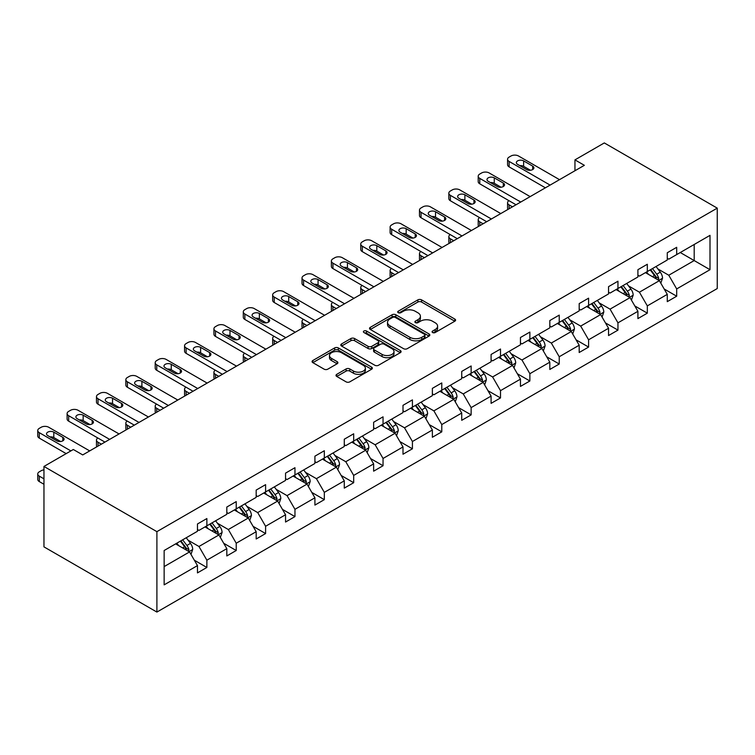 <?xml version="1.0" encoding="UTF-8"?>
<svg xmlns="http://www.w3.org/2000/svg" width="755" height="755" viewBox="0 0 755 755"><rect width="100%" height="100%" fill="white"/><g stroke="black" fill="none" stroke-linecap="round" stroke-linejoin="round"><path stroke-width="1.13" d="M432.606 332.54A1.831 1.057 0 0 0 435.191 332.54L454.821 321.205A2.614 1.51 0 0 0 455.595 320.139A2.614 1.51 0 0 0 454.821 319.072L421.573 299.877A2.614 1.51 0 0 0 417.874 299.877L398.244 311.211A1.831 1.057 0 0 0 397.706 311.957A1.831 1.057 0 0 0 398.244 312.702A1.831 1.057 0 0 0 400.829 312.702L403.368 311.23A8.362 4.832 0 0 1 415.193 311.23L417.968 312.834A8.362 4.832 0 0 1 420.412 316.251A8.362 4.832 0 0 1 417.968 319.658L415.429 321.13A1.831 1.057 0 0 0 414.891 321.875A1.831 1.057 0 0 0 415.429 322.621A1.831 1.057 0 0 0 418.015 322.621L420.554 321.158A8.362 4.832 0 0 1 432.379 321.158L435.144 322.753A8.362 4.832 0 0 1 437.598 326.169A8.362 4.832 0 0 1 435.144 329.576L432.606 331.049A1.831 1.057 0 0 0 432.077 331.794A1.831 1.057 0 0 0 432.606 332.54L432.606 331.049M336.768 374.329A2.614 1.51 0 0 0 336.003 375.395A2.614 1.51 0 0 0 336.768 376.462L346.092 381.851A2.614 1.51 0 0 0 349.791 381.851L371.592 369.261A2.614 1.51 0 0 0 372.357 368.195A2.614 1.51 0 0 0 371.592 367.128L338.334 347.932A2.614 1.51 0 0 0 334.644 347.932L312.834 360.512A2.614 1.51 0 0 0 312.07 361.579A2.614 1.51 0 0 0 312.834 362.645L324.112 369.157A2.614 1.51 0 0 0 327.802 369.157L337.136 363.768A2.614 1.51 0 0 0 337.9 362.702A2.614 1.51 0 0 0 337.136 361.636L331.549 358.408A6.993 4.039 0 0 1 329.501 355.558A6.993 4.039 0 0 1 333.814 351.83A6.993 4.039 0 0 1 341.43 352.698L363.325 365.344A6.993 4.039 0 0 1 365.373 368.195A6.993 4.039 0 0 1 361.06 371.922A6.993 4.039 0 0 1 353.444 371.045L349.791 368.94A2.614 1.51 0 0 0 346.092 368.94L336.768 374.329L336.768 376.462L346.092 371.111L346.092 368.94M717.25 208.135L604.311 142.931L574.951 159.881L584.361 165.317L82.729 454.925L73.32 449.499L43.96 466.448L156.898 531.652L717.25 208.135L717.25 288.552L156.898 612.069L156.898 531.652M403.557 348.678A2.614 1.51 0 0 0 407.247 348.678L429.048 336.088A2.614 1.51 0 0 0 429.822 335.022A2.614 1.51 0 0 0 429.048 333.955L395.799 314.75A2.614 1.51 0 0 0 392.1 314.75L370.299 327.34A2.614 1.51 0 0 0 369.535 328.406A2.614 1.51 0 0 0 370.299 329.473L403.557 348.678M364.656 332.936A1.831 1.057 0 0 1 366.515 333.191L366.515 331.02L400.32 350.537A2.614 1.51 0 0 1 401.084 351.603A2.614 1.51 0 0 1 400.32 352.67L378.519 365.26A2.614 1.51 0 0 1 374.829 365.26L341.571 346.064L350.896 340.713L350.896 338.542L341.571 343.931A2.614 1.51 0 0 0 340.807 344.997A2.614 1.51 0 0 0 341.571 346.064L341.571 343.931M350.896 340.713A2.614 1.51 0 0 1 354.595 340.713L354.595 338.542A2.614 1.51 0 0 0 350.896 338.542M354.595 338.542L368.081 346.328A2.614 1.51 0 0 0 371.781 346.328L377.962 342.751A2.614 1.51 0 0 0 378.727 341.685A2.614 1.51 0 0 0 377.962 340.618L363.929 332.511A1.831 1.057 0 0 1 363.391 331.766A1.831 1.057 0 0 1 364.514 330.794A1.831 1.057 0 0 1 366.515 331.02M164.146 550.508L197.461 531.275L197.461 523.989L206.87 518.553L206.87 525.839L226.821 514.315L226.821 507.039L236.23 501.603L236.23 508.889L256.181 497.366L256.181 490.08L265.6 484.653L265.6 491.93L285.55 480.416L285.55 473.13L294.96 467.694L294.96 474.98L314.911 463.457L314.911 456.18L324.32 450.744L324.32 458.03L344.28 446.507L344.28 439.221L353.689 433.795L353.689 441.071L373.64 429.557L373.64 422.272L383.049 416.836L383.049 424.121L403 412.598L403 405.322L412.419 399.886L412.419 407.171L432.37 395.648L432.37 388.363L441.779 382.936L441.779 390.212L461.73 378.699L461.73 371.413L471.139 365.977L471.139 373.263L491.09 361.739L491.09 354.463L500.508 349.027L500.508 356.313L520.459 344.79L520.459 337.504L529.868 332.077L529.868 339.354L549.819 327.84L549.819 320.554L559.228 315.118L559.228 322.404L579.189 310.881L579.189 303.604L588.598 298.168L588.598 305.454L608.549 293.931L608.549 286.645L617.958 281.219L617.958 288.495L637.909 276.981L637.909 269.695L647.328 264.259L647.328 271.545L667.278 260.022L667.278 252.746L676.688 247.31L676.688 254.595L710.002 235.352L710.002 269.695L676.688 288.929L676.688 296.215L667.278 301.651L667.278 294.365L647.328 305.888L647.328 313.165L637.909 318.601L637.909 311.315L617.958 322.838L617.958 330.124L608.549 335.55L608.549 328.274L588.598 339.788L588.598 347.073L579.189 352.51L579.189 345.224L559.228 356.747L559.228 364.023L549.819 369.459L549.819 362.173L529.868 373.697L529.868 380.982L520.459 386.409L520.459 379.133L500.508 390.646L500.508 397.932L491.09 403.368L491.09 396.082L471.139 407.606L471.139 414.882L461.73 420.318L461.73 413.032L441.779 424.555L441.779 431.841L432.37 437.268L432.37 429.991L412.419 441.505L412.419 448.791L403 454.227L403 446.941L383.049 458.464L383.049 465.741L373.64 471.177L373.64 463.891L353.689 475.414L353.689 482.7L344.28 488.126L344.28 480.85L324.32 492.364L324.32 499.65L314.911 505.086L314.911 497.8L294.96 509.323L294.96 516.599L285.55 522.035L285.55 514.75L265.6 526.273L265.6 533.558L256.181 538.985L256.181 531.709L236.23 543.222L236.23 550.508L226.821 555.944L226.821 548.659L206.87 560.182L206.87 567.458L197.461 572.894L197.461 565.608L164.146 584.851L164.146 550.508M204.992 526.924L218.912 534.965L198.961 546.488L188.071 540.193M198.961 546.488L206.87 560.182M218.912 534.965L226.821 548.659M197.461 529.529L198.961 530.406L206.87 525.839M234.352 509.974L248.282 518.015L228.331 529.529L217.431 523.243M228.331 529.529L236.23 543.222M248.282 518.015L256.181 531.709M226.821 512.579L228.331 513.447L236.23 508.889M263.712 493.015L277.642 501.065L257.691 512.579L246.8 506.294M257.691 512.579L265.6 526.273M277.642 501.065L285.55 514.75M256.181 495.629L257.691 496.497L265.6 491.93M293.082 476.065L307.011 484.106L287.051 495.629L276.16 489.334M287.051 495.629L294.96 509.323M307.011 484.106L314.911 497.8M285.55 478.67L287.051 479.548L294.96 474.98M322.442 459.115L336.371 467.156L316.42 478.67L305.52 472.385M316.42 478.67L324.32 492.364M336.371 467.156L344.28 480.85M314.911 461.72L316.42 462.589L324.32 458.03M351.802 442.156L365.731 450.207L345.781 461.72L334.89 455.435M345.781 461.72L353.689 475.414M365.731 450.207L373.64 463.891M344.28 444.77L345.781 445.639L353.689 441.071M381.171 425.207L395.101 433.247L375.15 444.77L364.25 438.476M375.15 444.77L383.049 458.464M395.101 433.247L403 446.941M373.64 427.811L375.15 428.689L383.049 424.121M410.531 408.257L424.461 416.298L404.51 427.811L393.619 421.526M404.51 427.811L412.419 441.505M424.461 416.298L432.37 429.991M403 410.862L404.51 411.73L412.419 407.171M439.891 391.298L453.821 399.348L433.87 410.862L422.979 404.576M433.87 410.862L441.779 424.555M453.821 399.348L461.73 413.032M432.37 393.912L433.87 394.78L441.779 390.212M469.261 374.348L483.191 382.389L463.24 393.912L452.339 387.617M463.24 393.912L471.139 407.606M483.191 382.389L491.09 396.082M461.73 376.953L463.24 377.83L471.139 373.263M498.621 357.398L512.551 365.439L492.6 376.953L481.709 370.667M492.6 376.953L500.508 390.646M512.551 365.439L520.459 379.133M491.09 360.003L492.6 360.871L500.508 356.313M527.99 340.439L541.92 348.489L521.96 360.003L511.069 353.718M521.96 360.003L529.868 373.697M541.92 348.489L549.819 362.173M520.459 343.053L521.96 343.921L529.868 339.354M557.35 323.489L571.28 331.53L551.329 343.053L540.429 336.758M551.329 343.053L559.228 356.747M571.28 331.53L579.189 345.224M549.819 326.094L551.329 326.972L559.228 322.404M586.71 306.539L600.64 314.58L580.689 326.094L569.798 319.809M580.689 326.094L588.598 339.788M600.64 314.58L608.549 328.274M579.189 309.144L580.689 310.012L588.598 305.454M616.08 289.58L630.01 297.63L610.059 309.144L599.159 302.859M610.059 309.144L617.958 322.838M630.01 297.63L637.909 311.315M608.549 292.194L610.059 293.063L617.958 288.495M645.44 272.63L659.37 280.671L639.419 292.194L628.519 285.9M639.419 292.194L647.328 305.888M659.37 280.671L667.278 294.365M637.909 275.235L639.419 276.113L647.328 271.545M680.264 252.529L694.194 260.569L668.779 275.235L657.888 268.95M668.779 275.235L676.688 288.929M710.002 269.695L694.194 260.569L694.194 244.488L710.002 235.352M43.96 466.448L43.96 546.865L156.898 612.069M574.951 159.881L574.951 170.753M667.278 258.286L668.779 259.154L676.688 254.595M164.146 566.59L189.552 551.924L175.622 543.874M189.552 551.924L197.461 565.608M664.173 288.986L676.688 296.215M634.804 305.935L647.328 313.165M605.444 322.895L617.958 330.124M576.084 339.844L588.598 347.073M546.714 356.794L559.228 364.023M517.354 373.753L529.868 380.982M487.985 390.703L500.508 397.932M458.625 407.653L471.139 414.882M429.265 424.612L441.779 431.841M399.895 441.562L412.419 448.791M370.535 458.511L383.049 465.741M341.175 475.471L353.689 482.7M311.806 492.42L324.32 499.65M282.445 509.37L294.96 516.599M253.076 526.329L265.6 533.558M223.716 543.279L236.23 550.508M194.356 560.229L206.87 567.458M433.342 332.795L435.144 331.756A8.362 4.832 0 0 0 437.598 328.34L437.598 326.169M420.412 316.251L420.412 318.421A8.362 4.832 0 0 1 417.968 321.838L416.156 322.876M454.793 321.224L421.573 302.047A2.614 1.51 0 0 0 417.874 302.047L398.97 312.957M429.019 336.107L395.799 316.93A2.614 1.51 0 0 0 392.1 316.93L370.337 329.491M424.433 335.767A1.831 1.057 0 0 0 424.971 335.022A1.831 1.057 0 0 0 424.433 334.276L395.243 317.421A1.831 1.057 0 0 0 392.657 317.421L389.976 318.969A8.362 4.832 0 0 0 387.523 322.385A8.362 4.832 0 0 0 389.976 325.792L409.927 337.315A8.362 4.832 0 0 0 421.752 337.315L424.433 335.767L424.433 337.938A1.831 1.057 0 0 0 424.971 337.192L424.971 335.022M387.523 322.385L387.523 324.556A8.362 4.832 0 0 0 389.976 327.963L389.976 325.792M424.433 337.938L421.752 339.486A8.362 4.832 0 0 1 409.927 339.486L389.976 327.963M354.595 340.713L368.081 348.499A2.614 1.51 0 0 0 371.781 348.499L377.962 344.931A2.614 1.51 0 0 0 378.727 343.865L378.727 341.685M366.515 333.191L400.292 352.698M382.077 354.406A6.993 4.039 0 0 0 389.693 355.284A6.993 4.039 0 0 0 394.006 351.556A6.993 4.039 0 0 0 391.958 348.697L384.248 344.252A2.614 1.51 0 0 0 380.548 344.252L374.367 347.819A2.614 1.51 0 0 0 373.602 348.885A2.614 1.51 0 0 0 374.367 349.952L382.077 354.406L382.077 356.577A6.993 4.039 0 0 0 389.693 357.455A6.993 4.039 0 0 0 394.006 353.727L394.006 351.556M373.602 348.885L373.602 351.066A2.614 1.51 0 0 0 374.367 352.132L374.367 349.952M382.077 356.577L374.367 352.132M365.373 368.195L365.373 370.365A6.993 4.039 0 0 1 361.06 374.093A6.993 4.039 0 0 1 353.444 373.225L349.791 371.111A2.614 1.51 0 0 0 346.092 371.111M329.501 355.558L329.501 357.728A6.993 4.039 0 0 0 331.549 360.579L331.549 358.408M337.098 363.787L331.549 360.579M371.554 369.28L338.334 350.103A2.614 1.51 0 0 0 334.644 350.103L312.872 362.664M660.804 283.153L662.531 278.151A7.05 4.077 -120 0 0 660.276 272.149L656.057 266.506M648.479 274.386L646.639 271.942M512.456 206.832L509.125 204.907L509.125 208.757M508.011 209.399A5.323 3.077 180 0 1 507.568 208.163L507.568 202.736A5.323 3.077 -0 0 0 509.125 204.907M658.332 280.067L658.719 278.453A7.05 4.077 -120 0 0 656.708 274.207L652.48 268.572M650.706 269.592L655.359 275.801A3.596 2.076 60 0 1 656.01 276.887L658.719 278.453M650.215 269.875L654.443 275.509A7.05 4.077 60 0 1 656.199 278.84M508.945 200.67A5.323 3.077 -0 0 0 507.568 202.736M550.102 185.098L509.125 161.438A5.323 3.077 0 0 1 507.568 159.267A5.323 3.077 0 0 1 509.125 157.087L511.012 156.002A5.323 3.077 0 0 1 518.534 156.002L559.512 179.662M507.568 159.267L507.568 164.694A5.323 3.077 180 0 0 509.125 166.874L545.393 187.816M517.6 164.373A4.256 2.463 180 0 1 516.345 162.636A4.256 2.463 180 0 1 518.978 160.362A4.256 2.463 180 0 1 523.621 160.89L532.652 166.109A4.256 2.463 180 0 1 533.898 167.846A4.256 2.463 180 0 1 531.275 170.12A4.256 2.463 180 0 1 526.631 169.592L517.6 164.373M519.808 165.647A4.256 2.463 180 0 1 523.621 166.327L530.435 170.262M631.435 300.103L633.171 295.101A7.05 4.077 -120 0 0 630.916 289.099L626.688 283.455M619.109 291.336L617.279 288.891M483.096 223.782L479.765 221.857L479.765 225.707M478.651 226.349A5.323 3.077 180 0 1 478.208 225.122L478.208 219.686A5.323 3.077 -0 0 0 479.765 221.857M628.962 297.026L629.359 295.403A7.05 4.077 -120 0 0 627.339 291.166L623.111 285.522M621.346 286.541L625.999 292.751A3.596 2.076 60 0 1 626.65 293.846L629.359 295.403M620.855 286.825L625.083 292.468A7.05 4.077 60 0 1 626.839 295.8M479.576 217.619A5.323 3.077 -0 0 0 478.208 219.686M602.075 317.053L603.802 312.06A7.05 4.077 -120 0 0 601.556 306.049L597.328 300.405M589.749 308.285L587.918 305.841M453.727 240.732L450.395 238.816L450.395 242.657M449.282 243.299A5.323 3.077 180 0 1 448.838 242.072L448.838 236.636A5.323 3.077 -0 0 0 450.395 238.816M599.602 313.976L599.998 312.362A7.05 4.077 -120 0 0 597.979 308.115L593.751 302.472M591.986 303.491L596.639 309.701A3.596 2.076 60 0 1 597.29 310.796L599.998 312.362M591.495 303.774L595.714 309.418A7.05 4.077 60 0 1 597.479 312.749M450.216 234.578A5.323 3.077 -0 0 0 448.838 236.636M520.742 202.047L479.765 178.388A5.323 3.077 0 0 1 478.208 176.217A5.323 3.077 0 0 1 479.765 174.046L481.643 172.961A5.323 3.077 0 0 1 489.174 172.961L530.152 196.611M478.208 176.217L478.208 181.653A5.323 3.077 180 0 0 479.765 183.824L516.033 204.765M488.23 181.323A4.256 2.463 180 0 1 486.984 179.586A4.256 2.463 180 0 1 489.617 177.312A4.256 2.463 180 0 1 494.261 177.85L503.292 183.059A4.256 2.463 180 0 1 504.538 184.805A4.256 2.463 180 0 1 501.905 187.07A4.256 2.463 180 0 1 497.271 186.542L488.23 181.323M490.448 182.606A4.256 2.463 180 0 1 494.261 183.276L501.075 187.221M491.373 218.997L450.395 195.347A5.323 3.077 0 0 1 448.838 193.167A5.323 3.077 0 0 1 450.395 190.996L452.283 189.911A5.323 3.077 0 0 1 459.814 189.911L500.791 213.571M448.838 193.167L448.838 198.603A5.323 3.077 180 0 0 450.395 200.773L486.673 221.715M458.87 198.272A4.256 2.463 180 0 1 457.624 196.536A4.256 2.463 180 0 1 460.248 194.271A4.256 2.463 180 0 1 464.891 194.799L473.932 200.018A4.256 2.463 180 0 1 475.178 201.755A4.256 2.463 180 0 1 472.545 204.029A4.256 2.463 180 0 1 467.902 203.491L458.87 198.272M461.088 199.556A4.256 2.463 180 0 1 464.891 200.235L471.715 204.171M572.705 334.012L574.442 329.01A7.05 4.077 -120 0 0 572.186 323.008L567.968 317.364M560.38 325.245L558.549 322.8M424.367 257.691L421.035 255.766L421.035 259.616M419.922 260.258A5.323 3.077 180 0 1 419.478 259.022L419.478 253.595A5.323 3.077 -0 0 0 421.035 255.766M570.242 330.926L570.629 329.312A7.05 4.077 -120 0 0 568.609 325.065L564.391 319.431M562.617 320.45L567.269 326.66A3.596 2.076 60 0 1 567.92 327.745L570.629 329.312M562.126 320.733L566.354 326.368A7.05 4.077 60 0 1 568.109 329.699M420.856 251.528A5.323 3.077 -0 0 0 419.478 253.595M462.013 235.956L421.035 212.297A5.323 3.077 0 0 1 419.478 210.126A5.323 3.077 0 0 1 421.035 207.946L422.913 206.861A5.323 3.077 0 0 1 430.444 206.861L471.422 230.52M419.478 210.126L419.478 215.553A5.323 3.077 180 0 0 421.035 217.733L457.303 238.674M429.51 215.232A4.256 2.463 180 0 1 428.255 213.495A4.256 2.463 180 0 1 430.888 211.221A4.256 2.463 180 0 1 435.531 211.749L444.563 216.968A4.256 2.463 180 0 1 445.809 218.705A4.256 2.463 180 0 1 443.185 220.979A4.256 2.463 180 0 1 438.542 220.451L429.51 215.232M431.718 216.506A4.256 2.463 180 0 1 435.531 217.185L442.345 221.121M543.345 350.962L545.082 345.96A7.05 4.077 -120 0 0 542.826 339.958L538.598 334.314M531.02 342.194L529.189 339.75M395.007 274.641L391.675 272.715L391.675 276.566M390.561 277.208A5.323 3.077 180 0 1 390.108 275.981L390.108 270.545A5.323 3.077 -0 0 0 391.675 272.715M540.873 347.885L541.269 346.262A7.05 4.077 -120 0 0 539.249 342.024L535.021 336.381M533.256 337.4L537.909 343.61A3.596 2.076 60 0 1 538.56 344.705L541.269 346.262M532.766 337.683L536.994 343.327A7.05 4.077 60 0 1 538.749 346.658M391.486 268.478A5.323 3.077 -0 0 0 390.108 270.545M432.653 252.906L391.675 229.246A5.323 3.077 0 0 1 390.108 227.076A5.323 3.077 0 0 1 391.675 224.905L393.553 223.82A5.323 3.077 0 0 1 401.084 223.82L442.062 247.47M390.108 227.076L390.108 232.512A5.323 3.077 180 0 0 391.675 234.682L427.943 255.624M400.141 232.181A4.256 2.463 180 0 1 398.895 230.445A4.256 2.463 180 0 1 401.528 228.17A4.256 2.463 180 0 1 406.162 228.708L415.203 233.918A4.256 2.463 180 0 1 416.449 235.664A4.256 2.463 180 0 1 413.815 237.929A4.256 2.463 180 0 1 409.182 237.4L400.141 232.181M402.358 233.465A4.256 2.463 180 0 1 406.162 234.135L412.985 238.08M513.985 367.911L515.712 362.919A7.05 4.077 -120 0 0 513.466 356.907L509.238 351.264M501.66 359.144L499.829 356.7M365.637 291.59L362.306 289.675L362.306 293.516M361.192 294.157A5.323 3.077 180 0 1 360.748 292.931L360.748 287.495A5.323 3.077 -0 0 0 362.306 289.675M511.512 364.835L511.909 363.221A7.05 4.077 -120 0 0 509.889 358.974L505.661 353.331M503.896 354.35L508.54 360.56A3.596 2.076 60 0 1 509.2 361.654L511.909 363.221M503.406 354.633L507.624 360.277A7.05 4.077 60 0 1 509.389 363.608M362.126 285.437A5.323 3.077 -0 0 0 360.748 287.495M403.283 269.856L362.306 246.206A5.323 3.077 0 0 1 360.748 244.025A5.323 3.077 0 0 1 362.306 241.855L364.193 240.769A5.323 3.077 0 0 1 371.724 240.769L412.692 264.429M360.748 244.025L360.748 249.461A5.323 3.077 180 0 0 362.306 251.632L398.583 272.574M370.78 249.131A4.256 2.463 180 0 1 369.535 247.395A4.256 2.463 180 0 1 372.158 245.13A4.256 2.463 180 0 1 376.802 245.658L385.833 250.877A4.256 2.463 180 0 1 387.089 252.614A4.256 2.463 180 0 1 384.455 254.888A4.256 2.463 180 0 1 379.812 254.35L370.78 249.131M372.998 250.415A4.256 2.463 180 0 1 376.802 251.094L383.625 255.03M484.616 384.871L486.352 379.869A7.05 4.077 -120 0 0 484.097 373.867L479.869 368.223M472.29 376.103L470.459 373.659M336.277 308.55L332.946 306.624L332.946 310.475M331.832 311.117A5.323 3.077 180 0 1 331.388 309.88L331.388 304.454A5.323 3.077 -0 0 0 332.946 306.624M482.143 381.785L482.539 380.171A7.05 4.077 -120 0 0 480.52 375.924L476.301 370.29M474.527 371.309L479.18 377.519A3.596 2.076 60 0 1 479.831 378.604L482.539 380.171M474.036 371.592L478.264 377.226A7.05 4.077 60 0 1 480.02 380.558M332.766 302.387A5.323 3.077 -0 0 0 331.388 304.454M373.923 286.815L332.946 263.155A5.323 3.077 0 0 1 331.388 260.985A5.323 3.077 0 0 1 332.946 258.805L334.824 257.719A5.323 3.077 0 0 1 342.355 257.719L383.332 281.379M331.388 260.985L331.388 266.411A5.323 3.077 180 0 0 332.946 268.591L369.214 289.533M341.411 266.09A4.256 2.463 180 0 1 340.165 264.354A4.256 2.463 180 0 1 342.798 262.079A4.256 2.463 180 0 1 347.442 262.608L356.473 267.827A4.256 2.463 180 0 1 357.719 269.563A4.256 2.463 180 0 1 355.095 271.838A4.256 2.463 180 0 1 350.452 271.309L341.411 266.09M343.629 267.364A4.256 2.463 180 0 1 347.442 268.044L354.255 271.979M455.256 401.82L456.983 396.819A7.05 4.077 -120 0 0 454.736 390.816L450.509 385.173M442.93 393.053L441.099 390.609M306.917 325.499L303.586 323.574L303.586 327.425M302.462 328.066A5.323 3.077 180 0 1 302.019 326.839L302.019 321.404A5.323 3.077 -0 0 0 303.586 323.574M452.783 398.744L453.179 397.121A7.05 4.077 -120 0 0 451.16 392.883L446.932 387.239M445.167 388.259L449.82 394.469A3.596 2.076 60 0 1 450.471 395.563L453.179 397.121M444.676 388.542L448.904 394.185A7.05 4.077 60 0 1 450.659 397.517M303.397 319.337A5.323 3.077 -0 0 0 302.019 321.404M344.563 303.765L303.586 280.105A5.323 3.077 0 0 1 302.019 277.934A5.323 3.077 0 0 1 303.586 275.764L305.464 274.678A5.323 3.077 0 0 1 312.995 274.678L353.972 298.329M302.019 277.934L302.019 283.37A5.323 3.077 180 0 0 303.586 285.541L339.854 306.483M312.051 283.04A4.256 2.463 180 0 1 310.805 281.304A4.256 2.463 180 0 1 313.429 279.029A4.256 2.463 180 0 1 318.072 279.567L327.113 284.777A4.256 2.463 180 0 1 328.359 286.523A4.256 2.463 180 0 1 325.726 288.787A4.256 2.463 180 0 1 321.083 288.259L312.051 283.04M314.269 284.324A4.256 2.463 180 0 1 318.072 284.994L324.895 288.939M425.895 418.77L427.623 413.778A7.05 4.077 -120 0 0 425.376 407.766L421.148 402.122M413.57 410.003L411.73 407.558M277.547 342.449L274.216 340.533L274.216 344.374M273.102 345.016A5.323 3.077 180 0 1 272.659 343.789L272.659 338.353A5.323 3.077 -0 0 0 274.216 340.533M423.423 415.694L423.819 414.08A7.05 4.077 -120 0 0 421.8 409.833L417.572 404.189M415.807 405.209L420.45 411.418A3.596 2.076 60 0 1 421.111 412.513L423.819 414.08M415.307 405.492L419.535 411.135A7.05 4.077 60 0 1 421.29 414.467M274.037 336.296A5.323 3.077 -0 0 0 272.659 338.353M315.194 320.715L274.216 297.064A5.323 3.077 0 0 1 272.659 294.884A5.323 3.077 0 0 1 274.216 292.714L276.103 291.628A5.323 3.077 0 0 1 283.625 291.628L324.603 315.288M272.659 294.884L272.659 300.32A5.323 3.077 180 0 0 274.216 302.491L310.494 323.433M282.691 299.99A4.256 2.463 180 0 1 281.445 298.253A4.256 2.463 180 0 1 284.069 295.988A4.256 2.463 180 0 1 288.712 296.517L297.744 301.736A4.256 2.463 180 0 1 298.989 303.472A4.256 2.463 180 0 1 296.366 305.747A4.256 2.463 180 0 1 291.723 305.209L282.691 299.99M284.899 301.273A4.256 2.463 180 0 1 288.712 301.953L295.526 305.888M396.526 435.729L398.262 430.727A7.05 4.077 -120 0 0 396.007 424.725L391.779 419.082M384.201 426.962L382.37 424.518M248.187 359.408L244.856 357.483L244.856 361.334M243.742 361.975A5.323 3.077 180 0 1 243.299 360.739L243.299 355.312A5.323 3.077 -0 0 0 244.856 357.483M394.053 432.643L394.45 431.03A7.05 4.077 -120 0 0 392.43 426.783L388.202 421.148M386.437 422.168L391.09 428.378A3.596 2.076 60 0 1 391.741 429.463L394.45 431.03M385.947 422.451L390.175 428.085A7.05 4.077 60 0 1 391.93 431.416M244.667 353.246A5.323 3.077 -0 0 0 243.299 355.312M367.166 452.679L368.893 447.677A7.05 4.077 -120 0 0 366.647 441.675L362.419 436.031M354.841 443.912L353.01 441.467M218.818 376.358L215.486 374.433L215.486 378.283M214.373 378.925A5.323 3.077 180 0 1 213.929 377.698L213.929 372.262A5.323 3.077 -0 0 0 215.486 374.433M364.693 449.602L365.09 447.979A7.05 4.077 -120 0 0 363.07 443.742L358.842 438.098M357.077 439.117L361.73 445.327A3.596 2.076 60 0 1 362.381 446.422L365.09 447.979M356.586 439.401L360.805 445.044A7.05 4.077 60 0 1 362.57 448.376M215.307 370.195A5.323 3.077 -0 0 0 213.929 372.262M337.806 469.629L339.533 464.636A7.05 4.077 -120 0 0 337.277 458.625L333.059 452.981M325.481 460.861L323.64 458.417M189.458 393.308L186.126 391.392L186.126 395.233M185.013 395.875A5.323 3.077 180 0 1 184.569 394.648L184.569 389.212A5.323 3.077 -0 0 0 186.126 391.392M335.333 466.552L335.72 464.938A7.05 4.077 -120 0 0 333.701 460.692L329.482 455.048M327.708 456.067L332.36 462.277A3.596 2.076 60 0 1 333.012 463.372L335.72 464.938M327.217 456.35L331.445 461.994A7.05 4.077 60 0 1 333.2 465.325M185.947 387.155A5.323 3.077 -0 0 0 184.569 389.212M308.436 486.588L310.173 481.586A7.05 4.077 -120 0 0 307.917 475.584L303.689 469.94M296.111 477.821L294.28 475.376M160.098 410.267L156.766 408.342L156.766 412.192M155.653 412.834A5.323 3.077 180 0 1 155.2 411.598L155.2 406.171A5.323 3.077 -0 0 0 156.766 408.342M305.964 483.502L306.36 481.888A7.05 4.077 -120 0 0 304.341 477.641L300.113 472.007M298.348 473.026L303 479.236A3.596 2.076 60 0 1 303.652 480.322L306.36 481.888M297.857 473.309L302.085 478.944A7.05 4.077 60 0 1 303.84 482.275M156.578 404.104A5.323 3.077 -0 0 0 155.2 406.171M279.076 503.538L280.803 498.536A7.05 4.077 -120 0 0 278.557 492.534L274.329 486.89M266.751 494.77L264.92 492.326M130.728 427.217L127.397 425.291L127.397 429.142M126.283 429.784A5.323 3.077 180 0 1 125.84 428.557L125.84 423.121A5.323 3.077 -0 0 0 127.397 425.291M276.604 500.461L277 498.838A7.05 4.077 -120 0 0 274.98 494.601L270.752 488.957M268.988 489.976L273.631 496.186A3.596 2.076 60 0 1 274.291 497.281L277 498.838M268.497 490.259L272.715 495.903A7.05 4.077 60 0 1 274.48 499.234M127.218 421.054A5.323 3.077 -0 0 0 125.84 423.121M249.707 520.488L251.443 515.495A7.05 4.077 -120 0 0 249.188 509.483L244.96 503.84M237.381 511.72L235.551 509.276M101.368 444.166L98.037 442.251L98.037 446.092M96.923 446.733A5.323 3.077 180 0 1 96.48 445.507L96.48 440.071A5.323 3.077 -0 0 0 98.037 442.251M247.234 517.411L247.631 515.797A7.05 4.077 -120 0 0 245.611 511.55L241.392 505.907M239.618 506.926L244.271 513.136A3.596 2.076 60 0 1 244.922 514.231L247.631 515.797M239.127 507.209L243.355 512.853A7.05 4.077 60 0 1 245.111 516.184M97.857 438.013A5.323 3.077 -0 0 0 96.48 440.071M285.834 337.674L244.856 314.014A5.323 3.077 0 0 1 243.299 311.843A5.323 3.077 0 0 1 244.856 309.663L246.734 308.578A5.323 3.077 0 0 1 254.265 308.578L295.243 332.238M243.299 311.843L243.299 317.27A5.323 3.077 180 0 0 244.856 319.45L281.124 340.392M253.321 316.949A4.256 2.463 180 0 1 252.076 315.212A4.256 2.463 180 0 1 254.709 312.938A4.256 2.463 180 0 1 259.352 313.467L268.384 318.685A4.256 2.463 180 0 1 269.629 320.422A4.256 2.463 180 0 1 266.996 322.696A4.256 2.463 180 0 1 262.363 322.168L253.321 316.949M255.539 318.223A4.256 2.463 180 0 1 259.352 318.903L266.166 322.838M256.464 354.623L215.486 330.964A5.323 3.077 0 0 1 213.929 328.793A5.323 3.077 0 0 1 215.486 326.622L217.374 325.537A5.323 3.077 0 0 1 224.905 325.537L265.883 349.188M213.929 328.793L213.929 334.229A5.323 3.077 180 0 0 215.486 336.4L251.764 357.341M223.961 333.899A4.256 2.463 180 0 1 222.716 332.162A4.256 2.463 180 0 1 225.339 329.888A4.256 2.463 180 0 1 229.982 330.426L239.024 335.635A4.256 2.463 180 0 1 240.269 337.381A4.256 2.463 180 0 1 237.636 339.646A4.256 2.463 180 0 1 232.993 339.118L223.961 333.899M226.179 335.182A4.256 2.463 180 0 1 229.982 335.852L236.806 339.797M227.104 371.573L186.126 347.923A5.323 3.077 0 0 1 184.569 345.743A5.323 3.077 0 0 1 186.126 343.572L188.014 342.487A5.323 3.077 0 0 1 195.536 342.487L236.513 366.147M184.569 345.743L184.569 351.179A5.323 3.077 180 0 0 186.126 353.349L222.395 374.291M194.601 350.849A4.256 2.463 180 0 1 193.346 349.112A4.256 2.463 180 0 1 195.979 346.847A4.256 2.463 180 0 1 200.622 347.375L209.654 352.594A4.256 2.463 180 0 1 210.9 354.331A4.256 2.463 180 0 1 208.276 356.605A4.256 2.463 180 0 1 203.633 356.067L194.601 350.849M196.81 352.132A4.256 2.463 180 0 1 200.622 352.811L207.436 356.747M197.744 388.532L156.766 364.873A5.323 3.077 0 0 1 155.2 362.702A5.323 3.077 0 0 1 156.766 360.522L158.644 359.437A5.323 3.077 0 0 1 166.175 359.437L207.153 383.096M155.2 362.702L155.2 368.129A5.323 3.077 180 0 0 156.766 370.309L193.035 391.25M165.232 367.808A4.256 2.463 180 0 1 163.986 366.071A4.256 2.463 180 0 1 166.619 363.797A4.256 2.463 180 0 1 171.253 364.325L180.294 369.544A4.256 2.463 180 0 1 181.54 371.281A4.256 2.463 180 0 1 178.907 373.555A4.256 2.463 180 0 1 174.273 373.027L165.232 367.808M167.45 369.082A4.256 2.463 180 0 1 171.253 369.761L178.076 373.697M168.374 405.482L127.397 381.822A5.323 3.077 0 0 1 125.84 379.652A5.323 3.077 0 0 1 127.397 377.481L129.284 376.396A5.323 3.077 0 0 1 136.815 376.396L177.793 400.046M125.84 379.652L125.84 385.088A5.323 3.077 180 0 0 127.397 387.258L163.675 408.2M135.872 384.757A4.256 2.463 180 0 1 134.626 383.021A4.256 2.463 180 0 1 137.25 380.746A4.256 2.463 180 0 1 141.893 381.284L150.924 386.494A4.256 2.463 180 0 1 152.18 388.24A4.256 2.463 180 0 1 149.547 390.505A4.256 2.463 180 0 1 144.903 389.976L135.872 384.757M138.089 386.041A4.256 2.463 180 0 1 141.893 386.711L148.716 390.656M139.014 422.432L98.037 398.782A5.323 3.077 0 0 1 96.48 396.601A5.323 3.077 0 0 1 98.037 394.431L99.915 393.346A5.323 3.077 0 0 1 107.446 393.346L148.424 417.005M96.48 396.601L96.48 402.037A5.323 3.077 180 0 0 98.037 404.208L134.305 425.15M106.502 401.707A4.256 2.463 180 0 1 105.256 399.971A4.256 2.463 180 0 1 107.889 397.706A4.256 2.463 180 0 1 112.533 398.234L121.564 403.453A4.256 2.463 180 0 1 122.81 405.19A4.256 2.463 180 0 1 120.187 407.464A4.256 2.463 180 0 1 115.543 406.926L106.502 401.707M108.72 402.991A4.256 2.463 180 0 1 112.533 403.67L119.347 407.606M220.347 537.447L222.074 532.445A7.05 4.077 -120 0 0 219.828 526.443L215.6 520.799M208.021 528.679L206.19 526.235M217.874 534.361L218.27 532.747A7.05 4.077 -120 0 0 216.251 528.5L212.023 522.866M210.258 523.885L214.911 530.095A3.596 2.076 60 0 1 215.562 531.18L218.27 532.747M209.767 524.168L213.995 529.802A7.05 4.077 60 0 1 215.751 533.134M109.654 439.391L68.677 415.731A5.323 3.077 0 0 1 67.11 413.561A5.323 3.077 0 0 1 68.677 411.381L70.555 410.295A5.323 3.077 0 0 1 78.086 410.295L119.063 433.955M67.11 413.561L67.11 418.987A5.323 3.077 180 0 0 68.677 421.167L104.945 442.109M77.142 418.666A4.256 2.463 180 0 1 75.896 416.93A4.256 2.463 180 0 1 78.529 414.655A4.256 2.463 180 0 1 83.163 415.184L92.204 420.403A4.256 2.463 180 0 1 93.45 422.139A4.256 2.463 180 0 1 90.817 424.414A4.256 2.463 180 0 1 86.174 423.885L77.142 418.666M79.36 419.94A4.256 2.463 180 0 1 83.163 420.62L89.987 424.555M190.987 554.397L192.714 549.395A7.05 4.077 -120 0 0 190.468 543.392L186.24 537.749M178.661 545.629L176.83 543.185M43.96 478.84L39.307 476.15L39.307 481.586A5.323 3.077 180 0 1 37.75 479.416L37.75 473.98A5.323 3.077 -0 0 0 39.307 476.15M43.96 484.266L39.307 481.586M188.514 551.32L188.91 549.697A7.05 4.077 -120 0 0 186.891 545.459L182.663 539.816M180.898 540.835L185.541 547.045A3.596 2.076 60 0 1 186.202 548.139L188.91 549.697M180.398 541.118L184.626 546.762A7.05 4.077 60 0 1 186.381 550.093M43.96 469.874A5.323 3.077 -0 0 0 41.195 470.724L39.307 471.809A5.323 3.077 -0 0 0 37.75 473.98M70.876 450.905L39.307 432.681A5.323 3.077 0 0 1 37.75 430.51A5.323 3.077 0 0 1 39.307 428.34L41.195 427.255A5.323 3.077 0 0 1 48.716 427.255L89.694 450.905M37.75 430.51L37.75 435.946A5.323 3.077 180 0 0 39.307 438.117L66.166 453.623M47.782 435.616A4.256 2.463 180 0 1 46.536 433.88A4.256 2.463 180 0 1 49.16 431.605A4.256 2.463 180 0 1 53.803 432.143L62.835 437.353A4.256 2.463 180 0 1 64.081 439.099A4.256 2.463 180 0 1 61.457 441.364A4.256 2.463 180 0 1 56.814 440.835L47.782 435.616M50 436.9A4.256 2.463 180 0 1 53.803 437.57L60.626 441.515M435.144 331.756L435.144 329.576M415.429 322.621L415.429 321.13M417.968 321.838L417.968 319.658M398.244 312.702L398.244 311.211M417.874 302.047L417.874 299.877M421.573 302.047L421.573 299.877M454.821 321.205L454.821 319.072M370.299 329.473L370.299 327.34M392.1 316.93L392.1 314.75M395.799 316.93L395.799 314.75M429.048 336.088L429.048 333.955M409.927 339.486L409.927 337.315M421.752 339.486L421.752 337.315M368.081 348.499L368.081 346.328M371.781 348.499L371.781 346.328M377.962 344.931L377.962 342.751M400.32 352.67L400.32 350.537M349.791 371.111L349.791 368.94M353.444 373.225L353.444 371.045M337.136 363.768L337.136 361.636M312.834 362.645L312.834 360.512M334.644 350.103L334.644 347.932M338.334 350.103L338.334 347.932M371.592 369.261L371.592 367.128M658.86 280.379L662.484 278.284M656.708 274.207L660.276 272.149M652.443 276.67L654.443 275.509M509.125 166.874L509.125 161.438M523.621 160.89L523.621 166.327M532.652 166.109L532.652 169.592M629.5 297.328L633.124 295.243M627.339 291.166L630.916 289.099M623.073 293.629L625.083 292.468M600.131 314.288L603.755 312.192M597.979 308.115L601.556 306.049M593.713 310.579L595.714 309.418M479.765 183.824L479.765 178.388M494.261 177.85L494.261 183.276M503.292 183.059L503.292 186.542M450.395 200.773L450.395 195.347M464.891 194.799L464.891 200.235M473.932 200.018L473.932 203.491M570.771 331.237L574.395 329.142M568.609 325.065L572.186 323.008M564.353 327.528L566.354 326.368M421.035 217.733L421.035 212.297M435.531 211.749L435.531 217.185M444.563 216.968L444.563 220.451M541.41 348.187L545.034 346.101M539.249 342.024L542.826 339.958M534.984 344.488L536.994 343.327M391.675 234.682L391.675 229.246M406.162 228.708L406.162 234.135M415.203 233.918L415.203 237.4M512.041 365.146L515.665 363.051M509.889 358.974L513.466 356.907M505.623 361.437L507.624 360.277M362.306 251.632L362.306 246.206M376.802 245.658L376.802 251.094M385.833 250.877L385.833 254.35M482.681 382.096L486.305 380.001M480.52 375.924L484.097 373.867M476.254 378.387L478.264 377.226M332.946 268.591L332.946 263.155M347.442 262.608L347.442 268.044M356.473 267.827L356.473 271.309M453.321 399.046L456.935 396.96M451.16 392.883L454.736 390.816M446.894 395.346L448.904 394.185M303.586 285.541L303.586 280.105M318.072 279.567L318.072 284.994M327.113 284.777L327.113 288.259M423.951 416.005L427.575 413.91M421.8 409.833L425.376 407.766M417.534 412.296L419.535 411.135M274.216 302.491L274.216 297.064M288.712 296.517L288.712 301.953M297.744 301.736L297.744 305.209M394.591 432.955L398.215 430.86M392.43 426.783L396.007 424.725M388.164 429.246L390.175 428.085M365.222 449.905L368.846 447.819M363.07 443.742L366.647 441.675M358.804 446.205L360.805 445.044M335.862 466.864L339.486 464.769M333.701 460.692L337.277 458.625M329.444 463.155L331.445 461.994M306.502 483.813L310.126 481.718M304.341 477.641L307.917 475.584M300.075 480.105L302.085 478.944M277.132 500.763L280.756 498.677M274.98 494.601L278.557 492.534M270.715 497.064L272.715 495.903M247.772 517.722L251.396 515.627M245.611 511.55L249.188 509.483M241.345 514.013L243.355 512.853M244.856 319.45L244.856 314.014M259.352 313.467L259.352 318.903M268.384 318.685L268.384 322.168M215.486 336.4L215.486 330.964M229.982 330.426L229.982 335.852M239.024 335.635L239.024 339.118M186.126 353.349L186.126 347.923M200.622 347.375L200.622 352.811M209.654 352.594L209.654 356.067M156.766 370.309L156.766 364.873M171.253 364.325L171.253 369.761M180.294 369.544L180.294 373.027M127.397 387.258L127.397 381.822M141.893 381.284L141.893 386.711M150.924 386.494L150.924 389.976M98.037 404.208L98.037 398.782M112.533 398.234L112.533 403.67M121.564 403.453L121.564 406.926M218.412 534.672L222.036 532.577M216.251 528.5L219.828 526.443M211.985 530.963L213.995 529.802M68.677 421.167L68.677 415.731M83.163 415.184L83.163 420.62M92.204 420.403L92.204 423.885M189.043 551.622L192.667 549.536M186.891 545.459L190.468 543.392M182.625 547.922L184.626 546.762M39.307 438.117L39.307 432.681M53.803 432.143L53.803 437.57M62.835 437.353L62.835 440.835"/></g></svg>
